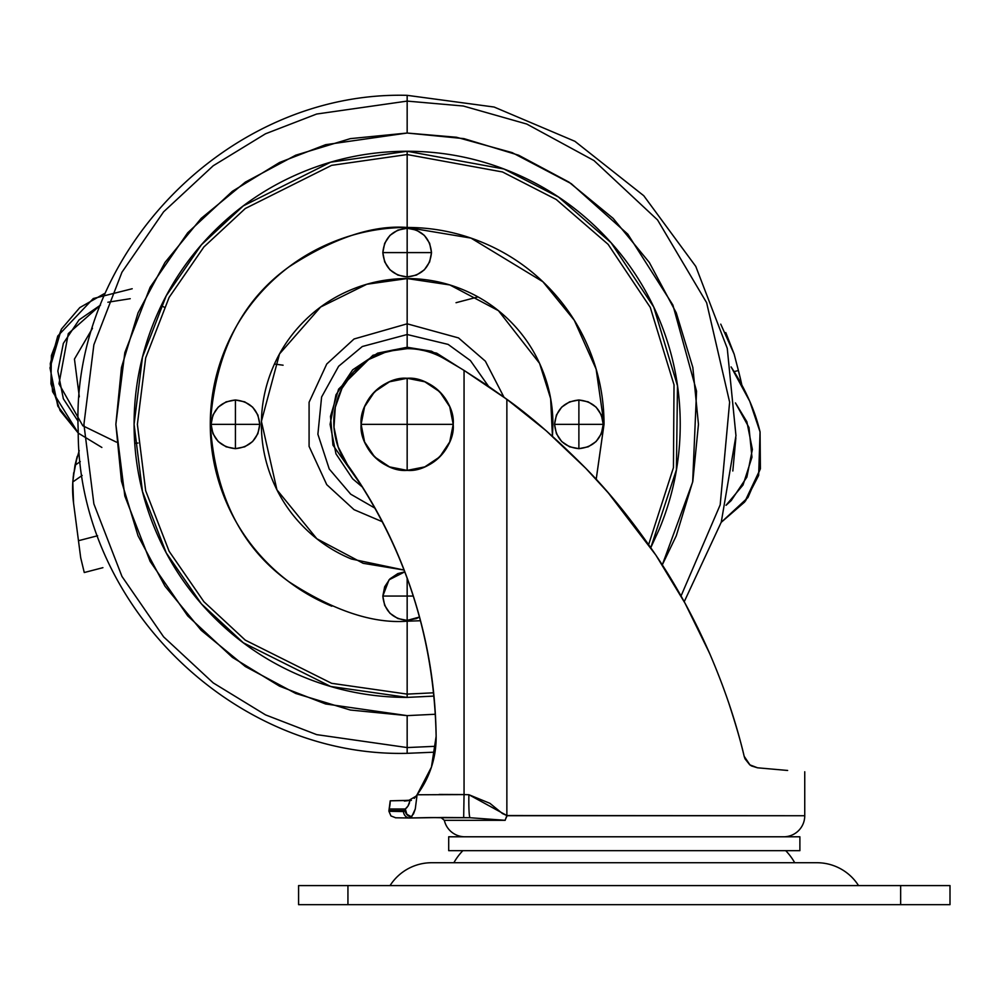 <?xml version="1.0" encoding="UTF-8"?>
<svg xmlns="http://www.w3.org/2000/svg" width="1000" height="1000" viewBox="0 0 1000 1000"><rect width="100%" height="100%" fill="white"/><g stroke="black" fill="none" stroke-linecap="round" stroke-linejoin="round"><path stroke-width="1.5" d="M361.1 424.338C359.038 447.125 384.363 472.45 407.163 470.387L407.163 424.338L361.1 424.338L364.6 441.962L374.588 456.9L389.525 466.887L407.163 470.387C429.95 472.45 455.275 447.125 453.212 424.338C455.275 401.538 429.95 376.213 407.163 378.275L407.163 424.338L453.212 424.338L407.163 424.338L407.163 470.387L424.787 466.887L439.725 456.9L449.712 441.962L453.212 424.338A46.062 46.062 0 0 1 407.163 470.387A46.062 46.062 0 0 1 361.1 424.338A46.062 46.062 0 0 1 407.163 378.275A46.062 46.062 0 0 1 453.212 424.338L449.712 406.7L439.725 391.763L424.787 381.775L407.163 378.275L389.525 381.775L374.588 391.763L364.6 406.7L361.1 424.338L407.163 424.338L407.163 378.275C384.363 376.213 359.038 401.538 361.1 424.338M409.137 800.413L390.225 800.825L411.375 800.387L409.137 800.413L410.112 800.413L408.062 805.975L405.337 809L389.15 809L390.225 800.825A887.163 887.163 0 0 1 405.15 800.462L410.112 800.413L407.987 806.1M448.7 850.662L799.887 850.662L799.887 836.787L448.7 836.787L448.7 850.662L448.7 836.787L799.887 836.787L799.887 850.662L448.7 850.662M794.712 862.725A59.225 59.225 0 0 0 785.725 850.662A59.225 59.225 0 0 1 794.712 862.725M462.85 850.662A59.225 59.225 0 0 0 453.875 862.725A59.225 59.225 0 0 1 462.85 850.662M444.35 817.463L470.1 817.738L505.2 820.312L444.338 820.312L441.213 817.738L470.1 817.738L431.1 817.537L441.213 817.738L444.338 820.312A21.05 21.05 0 0 0 464.837 836.787A21.05 21.05 0 0 1 444.338 820.312L505.2 820.312L495.475 819.688M751.538 765.962L749.925 764.938L744.163 756.287L749.75 764.8L744.163 756.287C736.137 722.325 724.463 687.7 709.175 652.4C693.587 617.137 675.913 584.837 656.125 555.525C632.663 521.125 609.2 492.05 585.75 468.288L546.138 430.725L506.863 399.3L506.863 815.525L502.488 813.575L489.925 803.325L468.888 794.712L464.05 794.6L464.05 370.412A626.125 626.125 0 0 0 443.212 358.125A626.125 626.125 0 0 1 464.05 370.412L486.662 385.025L464.05 370.412L464.05 794.6L417.088 794.762L415.275 809.038L413.537 813.838L410.05 818L411.613 816.912L410.05 818L444.3 817.463L410.05 818A6.575 6.3 -89 0 1 403.537 811.55L388.938 811.287A40.575 40.575 0 0 1 388.938 810.6A40.575 40.575 0 0 0 388.938 811.287L403.537 811.55L405.138 810.6L388.938 810.6L405.138 810.6A6.575 6.275 -90 0 1 405.337 809L407.113 807.325M545.625 430.288L506.863 399.3L506.863 815.525L804.75 815.738L804.75 771.762L804.75 815.738A21.05 21.05 0 0 1 783.75 836.787A21.05 21.05 0 0 0 804.75 815.738L507.113 815.738L505.3 819.688M699.188 630.712L710 654.312M750.025 765L757.55 767.8L749.762 764.812L757.55 767.8L749.762 764.812L757.55 767.8L749.788 764.825L757.55 767.8L787.638 770.462M347.413 464.6A73.362 73.362 0 0 1 407.163 348.663C420.012 348.663 432.025 351.812 443.212 358.125A73.362 73.362 0 0 0 407.163 348.663L387.337 351.388L368.975 359.387L353.462 372.038L341.95 388.425L335.288 407.3L333.988 427.275L338.137 446.863L347.413 464.6C404.6 546.163 434.175 636.737 436.138 736.338C435.55 687.588 427.688 640.037 412.562 593.688C397.425 547.337 375.712 504.312 347.413 464.6M444.3 817.463L463.675 817.625L464.05 794.6L417.075 794.775L431.438 767.125L435.025 752.15L407.163 753.325L407.163 747.562L316.65 734.625L265.512 714.875L213.225 682.913L163.625 636.862L121.962 576.438L93.875 503.9L83.925 424.338L93.875 344.762L121.962 272.225L163.625 211.8L213.225 165.75L265.512 133.787L316.65 114.038L407.163 101.1L407.163 133.038L407.163 101.1L463.3 106.013L526.75 124.038L593.962 160.55L657.575 219.963L706.625 302.7L729.625 402.125L720.188 504.85L681.038 595.988L720.188 504.85L729.625 402.125L706.625 302.7L657.575 219.963L593.962 160.55L526.75 124.038L463.3 106.013L407.163 101.1L316.65 114.038L265.512 133.787L213.225 165.75L163.625 211.8L121.962 272.225L93.875 344.762L83.925 424.338L93.875 503.9L121.962 576.438L163.625 636.862L213.225 682.913L265.512 714.875L316.65 734.625L407.163 747.562L407.163 715.625L435.363 714.25L407.163 715.625L407.163 747.562L435.75 746.287L407.163 747.562L407.163 753.325C233.775 757.663 77.362 604.362 78.225 430.913C69.938 252.812 228.95 90.6 407.163 95.337L407.163 101.1L407.163 95.337L494.125 107.037L574.913 141.312L643.763 195.725L695.775 266.413L727.25 348.325L735.962 435.65L721.263 522.175L684.225 601.725L698.263 628.8M433.975 696.075L407.163 697.4L407.163 694.112L407.163 697.4L433.975 696.112M435.025 752.15L431.438 767.125L436.138 736.338C435.55 687.588 427.688 640.037 412.562 593.688M408.663 800.25L405.15 800.462A887.163 887.163 0 0 0 390.225 800.825A34.663 34.663 0 0 1 389.15 809L405.337 809A6.575 5.85 51.2 0 0 411.613 816.912L411.625 816.9M431.438 767.125L436.138 737.412M745.05 758.888L749.75 764.8L744.163 756.287L744.875 758.475M757.525 767.8L751.562 765.975M728.888 703.388C736.1 725.475 741.188 743.112 744.163 756.287L750.05 765.025M552.438 436.275L550.638 398.562L539.562 363.35L498.438 310.675L449.812 284.938L407.163 278.562L407.163 323.812L458.512 337.925L485.35 361.163L503.925 397.125L485.363 361.175L458.525 337.925L407.163 323.812L407.163 334.513L448.125 344.4L470.4 360.562L488.512 386.287L470.4 360.562L448.125 344.4L407.163 334.513L448.125 344.4L470.4 360.562L488.512 386.287L470.4 360.562L448.125 344.4L407.163 334.513L407.163 347.262L431.538 351.225L459.1 367.4L436.65 353.137L407.163 347.262L407.163 334.513L362.312 346.512L338.638 366.262L321.6 397.025L317.887 434.237L329.25 469.012L350.688 494.175L375.112 508.237L350.688 494.175L329.25 469.012L317.887 434.237L321.6 397.025L338.638 366.262L362.312 346.512L407.163 334.513L362.312 346.512L338.638 366.262L321.6 397.025L317.887 434.237L329.25 469.012L350.688 494.175L375.112 508.237L350.688 494.175L329.25 469.012L317.887 434.237L321.6 397.025L338.638 366.262L362.312 346.512L407.163 334.513L407.163 323.812L354.05 338.988L326.737 364.025L309.088 402.275L309.088 446.4L326.737 484.65L354.05 509.675L382.413 521.763L354.05 509.675L326.737 484.65L309.088 446.4L309.088 402.275L326.737 364.025L354.05 338.988L407.163 323.812L407.163 278.562C387.825 278.562 369.237 282.262 351.375 289.662C333.512 297.05 317.75 307.587 304.088 321.25C290.413 334.925 279.875 350.688 272.488 368.55C265.087 386.413 261.388 405 261.388 424.338C261.388 443.663 265.087 462.262 272.488 480.112C279.875 497.975 290.413 513.737 304.088 527.413C317.75 541.075 333.512 551.613 351.375 559L404.162 570.075L363.137 563.3L316.863 538.775L276.925 489.825L261.413 421.375L279.525 353.9L320.637 307.013L366.8 284.262L407.163 278.562C426.488 278.562 445.087 282.262 462.938 289.662C480.8 297.05 496.562 307.587 510.238 321.25C523.9 334.925 534.438 350.688 541.825 368.55C549.225 386.413 552.925 405 552.925 424.338L552.45 436.287M331.825 606.213C307.7 596.225 286.413 582 267.95 563.538C249.488 545.075 235.263 523.787 225.275 499.663C215.287 475.55 210.287 450.438 210.287 424.338C210.287 398.225 215.287 373.113 225.275 349C235.263 324.875 249.488 303.587 267.95 285.125C286.413 266.663 307.7 252.438 331.825 242.45C355.938 232.463 381.05 227.463 407.163 227.463L407.163 151.263C443.363 151.263 478.2 158.188 511.65 172.05C545.112 185.912 574.637 205.637 600.25 231.25C625.85 256.85 645.575 286.375 659.438 319.837C673.3 353.288 680.225 388.125 680.225 424.338C680.225 460.538 673.3 495.375 659.438 528.825L650.788 547.663L676.413 469.8L677.487 385.763L653.725 306.988L611.1 242.75L558.513 197.05L503.963 169L407.163 151.263L407.163 154.55L502.5 171.962L556.237 199.488L608.1 244.325L650.275 307.387L674.025 384.837L673.438 467.65L648.65 544.587L673.438 467.65L674.025 384.837L650.275 307.387L608.1 244.325L556.237 199.488L502.5 171.962L407.163 154.55L407.163 227.463L470.988 238.1L542.888 281.737L574.275 320.262L596.125 369.125L604.025 424.225L596.175 479.338M655.738 554.938L608.225 492.8L585.975 468.525M585.688 468.212L546.825 431.325M464.05 370.412L506.863 399.3C530.487 416.1 556.788 439.087 585.75 468.288C609.138 491.962 632.6 521.038 656.125 555.525L685 603.175L709.25 652.588M415.962 796.237L409.275 800.113M436.138 736.338A95.6 95.6 0 0 1 417.088 794.762L416.012 796.175M709.987 654.275L697.625 627.513M609.175 493.9L590.887 473.663M523.85 412.262L500.725 394.825M408.062 805.987L409.462 803.037M486.662 385.025L506.863 399.3M410.112 800.413L404.387 801.075M462.875 794.575L439.125 794.45M416.35 795.738L414.237 798.388M464.05 794.6L463.675 817.625L470.1 817.738A23.025 1.7 -88.8 0 1 468.888 794.712L464.05 794.6M505.25 819.975L506.863 815.525L468.888 794.712A23.025 1.7 91.2 0 0 470.1 817.738L505.2 820.312M407.163 814.862L405.138 810.6L403.537 811.55A6.575 6.3 91 0 0 410.05 818L411.613 816.912A6.575 6 -135.3 0 1 405.138 810.6L407.163 814.862L411.413 816.9A6.575 6 44.7 0 0 411.613 816.912L415.3 808.925M393.038 811.35L394.3 811.375M411.613 816.912L406.825 814.25L405.337 809A6.575 6.275 90 0 0 405.138 810.6M858.538 885.588A49.35 49.35 0 0 0 816.9 862.725L431.675 862.725A49.35 49.35 0 0 0 390.05 885.588A49.35 49.35 0 0 1 431.675 862.725L816.9 862.725A49.35 49.35 0 0 1 858.538 885.588M347.938 904.663L900.65 904.663L900.65 885.588L347.938 885.588L347.938 904.663L347.938 885.588L298.587 885.588L298.587 904.663L950 904.663L950 885.588L950 904.663L900.65 904.663L900.65 885.588L950 885.588L298.587 885.588L298.587 904.663L347.938 904.663M235.425 448.663L244.737 446.812L252.625 441.538L257.9 433.65L259.762 424.338L257.9 415.012L252.625 407.125L244.737 401.85L235.425 400L235.425 424.338L259.762 424.338C258.212 409.65 250.1 401.538 235.425 400L226.112 401.85L218.212 407.125L212.938 415.012L211.088 424.338C212.625 439.012 220.738 447.125 235.425 448.663L235.425 424.338L211.088 424.338L212.938 433.65L218.212 441.538L226.112 446.812L235.425 448.663C250.1 447.125 258.212 439.012 259.762 424.338L235.425 424.338L235.425 448.663L226.112 446.812M416.475 618.55L407.163 620.4C392.475 618.862 384.363 610.75 382.825 596.062L384.675 605.388L389.95 613.275L397.837 618.55L407.163 620.4L407.163 596.062L413.325 596.062L382.825 596.062L384.675 586.75L389.95 578.862L397.837 573.587L404.85 571.838L389.038 579.825L382.825 596.062L407.163 596.062L407.163 578.05L407.163 620.4L419.538 617.025L416.475 618.55L419.538 617.025M578.888 448.663L578.888 424.338L554.562 424.338C556.1 439.012 564.212 447.125 578.888 448.663L588.212 446.812L578.888 448.663C593.575 447.125 601.688 439.012 603.225 424.338C601.688 409.65 593.575 401.538 578.888 400L578.888 424.338L603.225 424.338L601.375 415.012L596.1 407.125L588.212 401.85L578.888 400C564.212 401.538 556.1 409.65 554.562 424.338L578.888 424.338L578.888 400L569.575 401.85L561.688 407.125L556.413 415.012L554.562 424.338L556.413 433.65L561.688 441.538L569.575 446.812L578.888 448.663L578.888 424.338L603.225 424.338L601.375 433.65L596.1 441.538L601.375 433.65M389.95 269.8L397.837 275.075L407.163 276.938L416.475 275.075L424.363 269.8L429.637 261.913L431.5 252.6L407.163 252.6L407.163 276.938C421.838 275.387 429.95 267.275 431.5 252.6L429.637 243.287L431.5 252.6C429.95 237.913 421.838 229.8 407.163 228.263C392.475 229.8 384.363 237.913 382.825 252.6L407.163 252.6L407.163 228.263L397.837 230.113L389.95 235.387L384.675 243.287L382.825 252.6C384.363 267.275 392.475 275.387 407.163 276.938L407.163 252.6L382.825 252.6L384.675 261.913L389.95 269.8L384.675 261.913M518.625 155.213L463.988 138.637L407.163 133.038L325.6 144.7L279.513 162.5L232.387 191.3L187.688 232.8L150.137 287.25L124.825 352.625L115.862 424.338L124.825 496.037L150.137 561.413L187.688 615.862L232.387 657.362L279.513 686.162L325.6 703.962L407.163 715.625L350.325 710.025L295.688 693.45L245.325 666.525L201.188 630.3L164.963 586.163L138.038 535.8L121.463 481.163L115.862 424.338L121.463 367.5L138.038 312.863L164.963 262.5L201.188 218.363L245.325 182.138L295.688 155.213L350.325 138.637L407.163 133.038L456.475 137.25L512.137 152.613L571.237 183.65L627.837 234.2L672.887 305.012L696.55 391.2L692.663 482.075L662.288 564.9L676.275 535.8L692.85 481.163L698.45 424.338L692.85 367.5L676.275 312.863L649.35 262.5L613.125 218.363L568.987 182.138L518.625 155.213L568.987 182.138M433.65 692.8L407.163 694.112L433.65 692.8M420.525 620.737L407.163 621.2L407.163 694.112L407.163 621.2C372.938 623.825 333.562 610.7 289.037 581.825C241.262 547.638 215.012 495.138 210.287 424.338C215.012 353.525 241.262 301.025 289.037 266.837C333.562 237.963 372.938 224.838 407.163 227.463C433.263 227.463 458.375 232.463 482.488 242.45C506.613 252.438 527.9 266.663 546.362 285.125C564.825 303.587 579.05 324.875 589.038 349C599.025 373.113 604.025 398.225 604.025 424.338L596.2 479.363M424.363 235.387L429.637 243.287L424.363 235.387L416.475 230.113L407.163 228.263L407.163 252.6L431.5 252.6M588.212 446.812L596.1 441.538M362.6 487.225L352.663 478.825L335.962 453.825L330.087 424.338L335.962 394.837L352.663 369.837L377.663 353.137L407.163 347.262L372.962 355.262L338.587 389.15L330.5 416.337L332.95 445.15L362.587 487.2M407.163 154.55L331.625 165.35L245.287 208.512L203.9 246.95L169.125 297.375L145.675 357.925L137.375 424.338L145.675 490.737L169.125 551.287L203.9 601.712L245.287 640.15L331.625 683.312L407.163 694.112L331.625 683.312L245.287 640.15L203.9 601.712L169.125 551.287L145.675 490.737L137.375 424.338L145.675 357.925L169.125 297.375L203.9 246.95L245.287 208.512L331.625 165.35L407.163 154.55M407.163 151.263L330.7 162.188L243.312 205.875L201.425 244.775L166.213 295.825L142.487 357.113L134.088 424.338L142.487 491.55L166.213 552.837L201.425 603.888L243.312 642.788L330.7 686.475L407.163 697.4C370.95 697.4 336.112 690.475 302.663 676.612C269.2 662.75 239.675 643.025 214.075 617.413C188.463 591.812 168.738 562.288 154.875 528.825C141.025 495.375 134.088 460.538 134.088 424.338C134.088 388.125 141.025 353.288 154.875 319.837C168.738 286.375 188.463 256.85 214.075 231.25C239.675 205.637 269.2 185.912 302.663 172.05C336.112 158.188 370.95 151.263 407.163 151.263M211.088 424.338L235.425 424.338L235.425 400C220.738 401.538 212.625 409.65 211.088 424.338M73.688 472.738L72.787 481.987A113.05 113.05 0 0 0 73.55 503.025A113.05 113.05 0 0 1 72.787 481.987L73.55 503.025L80.7 557.737L84.262 572.525L102.912 567.675M79.212 450.637L74.925 465.575L77.2 456.475M73.175 477.113L77.225 456.388L74.987 465.262A1470.013 1470.013 0 0 1 80.288 461.625M456.037 302.712L478 296.913M73.55 503.025L78.475 540.712L97.6 535.75L78.475 540.712L80.7 557.8L84.262 572.525M720.75 324.15L734.15 354.113L738.4 370.513L734.125 371.625L738.4 370.513L734.15 354.113L725.775 332.575M738.4 370.513L741.812 384.925A32.237 2.8 -104.7 0 0 738.4 370.513M74.987 465.262L72.787 481.987A1457.562 1457.562 0 0 1 82.163 475.45M80.138 553.462L80.725 557.875M726.038 505.288L743.025 485.012L751.963 457.212L748.988 427.525L735.45 402.912L746.875 421.737L752.375 449.438L746.875 477.125L731.188 500.613L726.038 505.3M735.875 437.875L732.825 470.988L735.875 437.875M134.75 443.312L138.025 443.038M164.163 307.15L161.225 305.675M79.312 396.838L74.45 359.062L92.5 328.275L74.45 359.062L79.312 396.838M104.338 293.612L79.775 307.613L61.413 329.113L51.4 355.562L50.95 383.825L60.1 410.588L78.275 433.113L52.575 391.662L50.275 363.65L57.737 336.05L93.275 298.538L132.188 288.75M61.413 329.113L50 367.925L57.838 406.175L78.362 433.188L101.862 447.45M274.438 364.05L283.087 365.2L274.438 364.038M78.175 421.375L63.35 398.775L57.838 371.075L63.35 343.375L79.037 319.9L100.538 305.062L68.3 333.6L58.975 383.825L82.812 425.763L116.412 442.125M760.062 431.938L749.75 401.275A180.95 180.95 0 0 1 760.062 431.938L758.65 475.4L745.537 500.875L721.225 522.3L747.925 497.575L760.4 468.75L760.062 431.938A180.95 180.95 0 0 0 749.75 401.275L731.1 366.9M731.112 366.95A233.825 233.825 0 0 1 749.75 401.275M130.225 298.7L107.875 302.238M721.225 522.312L744.65 502.025L760.4 468.75M388.938 810.6L389.15 809M431.1 817.537L409.462 818M395.7 817.788L390.962 815.95L388.938 811.287M395.45 817.788L409.738 818"/></g></svg>
